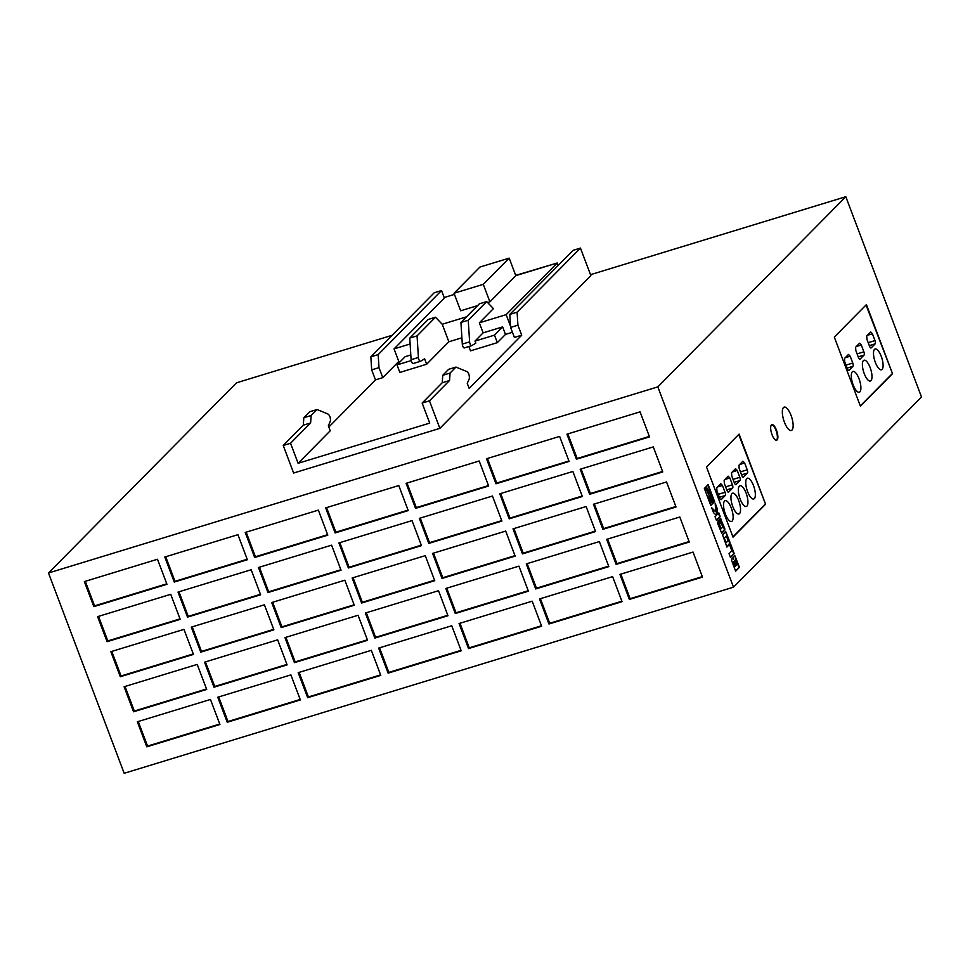 <?xml version="1.0" encoding="UTF-8"?>
<svg xmlns="http://www.w3.org/2000/svg" width="970" height="970" viewBox="0 0 970 970"><rect width="100%" height="100%" fill="white"/><g stroke="black" fill="none" stroke-linecap="round" stroke-linejoin="round"><path stroke-width="1.45" d="M791.993 430.074A12.222 4.244 73 0 0 791.447 416.494A12.222 4.244 73 0 0 784.16 407.109A12.222 4.244 73 0 0 783.481 407.533A12.222 4.244 73 0 0 784.027 421.113A12.222 4.244 73 0 0 791.302 430.498A12.222 4.244 73 0 0 791.993 430.074M859.881 391.856A10.864 3.771 73 0 0 859.396 379.779A10.864 3.771 73 0 0 852.921 371.449A10.864 3.771 73 0 0 852.315 371.825A10.864 3.771 73 0 0 852.8 383.902A10.864 3.771 73 0 0 859.274 392.232A10.864 3.771 73 0 0 859.881 391.856M870.975 380.628A10.864 3.771 73 0 0 870.49 368.551A10.864 3.771 73 0 0 864.015 360.222A10.864 3.771 73 0 0 863.409 360.597A10.864 3.771 73 0 0 863.894 372.674A10.864 3.771 73 0 0 870.369 381.004A10.864 3.771 73 0 0 870.975 380.628M882.082 369.4A10.864 3.771 73 0 0 881.597 357.324A10.864 3.771 73 0 0 875.122 348.982A10.864 3.771 73 0 0 874.516 349.37A10.864 3.771 73 0 0 875.001 361.434A10.864 3.771 73 0 0 881.475 369.776A10.864 3.771 73 0 0 882.082 369.4M754.333 498.628A10.864 3.771 73 0 0 753.848 486.552A10.864 3.771 73 0 0 747.373 478.21A10.864 3.771 73 0 0 746.767 478.598A10.864 3.771 73 0 0 747.252 490.662A10.864 3.771 73 0 0 753.714 499.004A10.864 3.771 73 0 0 754.333 498.628M746.924 506.11A10.864 3.771 73 0 0 746.439 494.033A10.864 3.771 73 0 0 739.964 485.703A10.864 3.771 73 0 0 739.358 486.079A10.864 3.771 73 0 0 739.843 498.156A10.864 3.771 73 0 0 746.318 506.486A10.864 3.771 73 0 0 746.924 506.11M732.12 521.084A10.864 3.771 73 0 0 731.635 509.007A10.864 3.771 73 0 0 725.16 500.678A10.864 3.771 73 0 0 724.554 501.053A10.864 3.771 73 0 0 725.039 513.13A10.864 3.771 73 0 0 731.513 521.46A10.864 3.771 73 0 0 732.12 521.084M739.528 513.603A10.864 3.771 73 0 0 739.043 501.526A10.864 3.771 73 0 0 732.568 493.184A10.864 3.771 73 0 0 731.962 493.572A10.864 3.771 73 0 0 732.447 505.637A10.864 3.771 73 0 0 738.922 513.979A10.864 3.771 73 0 0 739.528 513.603M777.103 439.943A8.148 2.825 73 0 0 776.74 430.886A8.148 2.825 73 0 0 771.877 424.63A8.148 2.825 73 0 0 771.429 424.921A8.148 2.825 73 0 0 771.793 433.978A8.148 2.825 73 0 0 776.643 440.222A8.148 2.825 73 0 0 777.103 439.943M776.388 440.271A8.148 2.825 73 0 0 776.618 440.089A8.148 2.825 73 0 0 776.364 431.383A8.148 2.825 73 0 0 771.647 424.739M712.162 500.471A2.607 0.909 73 0 0 712.041 497.586A2.607 0.909 73 0 0 710.489 495.585A2.607 0.909 73 0 0 710.343 495.67A2.607 0.909 73 0 0 710.464 498.568A2.607 0.909 73 0 0 712.016 500.568A2.607 0.909 73 0 0 712.162 500.471M711.737 500.544A2.607 0.909 73 0 0 711.871 499.041M711.046 496.604A2.607 0.909 73 0 0 710.282 495.755M590.512 274.692L845.816 196.716L921.5 397.009L733.502 587.177L124.184 773.284L48.5 572.991L236.498 382.823L392.195 335.268M765.572 504.206L739.091 434.099L706.524 467.043L733.005 537.15L765.572 504.206L738.691 434.499M892.533 373.692L866.428 304.592L834.309 337.087L860.414 406.187L892.533 373.692L866.04 304.992M732.326 557.98L731.501 560.151L735.636 571.172L739.407 567.353L734.981 555.931L733.393 556.901L733.684 559.266L732.326 557.98M730.458 557.483L734.241 553.664L730.81 544.57L729.889 545.504L731.901 550.814L729.04 553.7L730.458 557.483M722.517 534.749L726.942 547.031L730.107 543.843L729.864 542.097L725.96 532.045L722.517 534.749M718.527 520.538L717.461 523L721.728 533.233L724.748 530.263L724.832 528.844L720.552 518.574L719.364 519.678L722.917 526.892L720.88 528.941L718.527 520.538M717.388 514.33L717.194 508.571L715.181 503.212L715.714 511.724L711.677 507.771L713.556 512.742L716.454 515.276L715.048 516.695L716.478 520.478L720.249 516.658L718.831 512.875L716.903 514.476L716.709 508.716L715.29 504.946M711.956 502.024L710.768 500.666L709.834 502.884L710.792 505.443L714.575 501.623L708.148 484.624L706.184 486.6L712.974 499.004L712.72 501.951L711.471 502.169L710.998 501.041M709.397 496.022L705.736 487.049L704.365 488.431L709.264 501.369L710.125 499.308L709.397 496.022L705.36 487.437M845.816 196.716L657.818 386.884L48.5 572.991M733.502 587.177L657.818 386.884M367.545 640.309L358.075 615.271L284.962 637.605L294.419 662.643L367.545 640.309M354.292 605.256L344.835 580.218L271.721 602.552L281.179 627.59L354.292 605.256M341.052 570.214L331.594 545.176L258.469 567.511L267.938 592.537L341.052 570.214M327.811 535.161L318.342 510.123L245.228 532.457L254.686 557.495L327.811 535.161M300.361 699.928L290.891 674.89L217.777 697.224L227.235 722.262L300.361 699.928M287.108 664.874L277.65 639.836L204.537 662.17L213.994 687.209L287.108 664.874M273.867 629.821L264.41 604.795L191.284 627.129L200.754 652.155L273.867 629.821M260.627 594.78L251.157 569.742L178.043 592.076L187.501 617.114L260.627 594.78M541.648 626.232L532.178 601.194L459.065 623.528L468.522 648.566L541.648 626.232M622.073 601.667L612.616 576.629L539.49 598.963L548.959 624.001L622.073 601.667M166.949 584.292L157.492 559.253L84.366 581.588L93.835 606.626L166.949 584.292M180.19 619.345L170.732 594.307L97.618 616.641L107.076 641.679L180.19 619.345M247.374 559.726L237.917 534.688L164.803 557.022L174.26 582.061L247.374 559.726M219.923 724.493L210.466 699.455L137.352 721.789L146.809 746.827L219.923 724.493M206.683 689.44L197.225 664.414L124.099 686.748L133.569 711.774L206.683 689.44M193.442 654.398L183.973 629.36L110.859 651.694L120.316 676.733L193.442 654.398M408.237 510.596L398.779 485.558L325.653 507.892L335.123 532.93L408.237 510.596M421.477 545.637L412.02 520.611L338.906 542.933L348.363 567.971L421.477 545.637M434.73 580.69L425.26 555.652L352.146 577.987L361.604 603.025L434.73 580.69M447.97 615.744L438.513 590.706L365.387 613.04L374.856 638.078L447.97 615.744M488.662 486.018L479.204 460.992L406.09 483.327L415.548 508.353L488.662 486.018M501.914 521.072L492.445 496.034L419.331 518.368L428.788 543.406L501.914 521.072M515.155 556.125L505.697 531.087L432.571 553.421L442.041 578.459L515.155 556.125M528.395 591.179L518.938 566.14L445.824 588.475L455.282 613.513L528.395 591.179M569.099 461.453L559.629 436.415L486.516 458.749L495.973 483.787L569.099 461.453M582.339 496.507L572.882 471.468L499.756 493.803L509.226 518.841L582.339 496.507M595.58 531.56L586.122 506.522L513.009 528.856L522.466 553.894L595.58 531.56M608.833 566.613L599.363 541.575L526.249 563.909L535.707 588.948L608.833 566.613M649.524 436.888L640.067 411.85L566.941 434.184L576.41 459.222L649.524 436.888M662.765 471.941L653.307 446.903L580.193 469.237L589.651 494.276L662.765 471.941M676.017 506.995L666.548 481.957L593.434 504.291L602.891 529.329L676.017 506.995M689.258 542.048L679.8 517.01L606.674 539.344L616.144 564.382L689.258 542.048M461.211 650.797L451.753 625.759L378.639 648.093L388.097 673.131L461.211 650.797M380.786 675.362L371.328 650.324L298.202 672.659L307.672 697.697L380.786 675.362M702.498 577.089L693.041 552.063L619.927 574.398L629.385 599.424L702.498 577.089M283.228 445.497L290.539 443.266L310.618 422.944L311.152 415.499L317.069 409.51L309.757 411.741L303.828 417.73L303.307 425.175L283.228 445.497L293.631 473.033L439.871 428.364L590.863 275.638L580.46 248.09L517.095 312.182L517.919 325.192L521.702 335.208L514.391 337.439L510.608 327.423L517.919 325.192M709.058 500.835L709.64 499.453L708.912 496.167M712.55 502.072L711.471 502.169M710.707 505.2L714.09 501.769L712.901 498.641M711.677 495.403L707.748 485.012M710.476 497.27L711.349 499.574L712.029 498.883L711.155 496.579L710.161 497.367M710.149 497.258L711.155 496.579M716.381 520.223L719.764 516.804L718.43 513.275M715.714 511.724L712.053 508.765M720.88 528.941L718.879 525.085L719.473 524.479L718.127 520.938M720.71 523.23L721.401 522.878M721.522 533.185L724.444 529.474L720.759 518.635M726.736 546.983L729.658 543.273L725.742 531.839M724.36 538.144L726.093 542.751L728.13 540.69L726.397 536.083L723.875 538.289L726.093 542.751M723.875 538.289L726.397 536.083M730.374 557.241L733.756 553.809L730.41 544.97M733.684 559.266L732.217 558.089M735.539 570.918L738.922 567.499L734.775 555.713M735.696 565.886L733.926 561.606L733.381 562.139L735.042 566.553L735.696 565.886M732.884 562.285L735.042 566.553M736.424 565.146L737.151 564.419L735.442 559.908L734.799 560.769L736.424 565.146L734.872 561.06M620.836 574.107L630.124 598.684L702.328 576.629M630.124 598.684L629.385 599.424M299.124 672.38L308.411 696.945L380.604 674.89M308.411 696.945L307.672 697.697M379.549 647.814L388.837 672.38L461.041 650.324M388.837 672.38L388.097 673.131M607.596 539.065L616.884 563.631L689.076 541.575M616.884 563.631L616.144 564.382M594.355 504.012L603.631 528.577L675.835 506.522M603.631 528.577L602.891 529.329M581.103 468.959L590.39 493.524L662.595 471.468M590.39 493.524L589.651 494.276M567.862 433.905L577.15 458.47L649.342 436.427M577.15 458.47L576.41 459.222M527.171 563.631L536.446 588.196L608.651 566.14M536.446 588.196L535.707 588.948M513.918 528.577L523.206 553.142L595.41 531.087M523.206 553.142L522.466 553.894M500.678 493.524L509.965 518.089L582.158 496.034M509.965 518.089L509.226 518.841M487.437 458.47L496.713 483.036L568.917 460.992M496.713 483.036L495.973 483.787M446.733 588.196L456.021 612.761L528.226 590.706M456.021 612.761L455.282 613.513M433.493 553.142L442.781 577.708L514.973 555.652M442.781 577.708L442.041 578.459M420.252 518.089L429.528 542.654L501.732 520.611M429.528 542.654L428.788 543.406M407 483.036L416.288 507.613L488.492 485.558M416.288 507.613L415.548 508.353M366.308 612.761L375.596 637.326L447.788 615.271M375.596 637.326L374.856 638.078M353.068 577.708L362.343 602.273L434.548 580.23M362.343 602.273L361.604 603.025M339.815 542.654L349.103 567.232L421.307 545.176M349.103 567.232L348.363 567.971M326.575 507.613L335.862 532.178L408.055 510.123M335.862 532.178L335.123 532.93M111.78 651.416L121.056 675.981L193.26 653.926M121.056 675.981L120.316 676.733M125.021 686.457L134.309 711.034L206.501 688.979M134.309 711.034L133.569 711.774M138.261 721.51L147.549 746.076L219.754 724.032M147.549 746.076L146.809 746.827M165.712 556.744L175 581.309L247.204 559.253M175 581.309L174.26 582.061M98.528 616.362L107.816 640.928L180.02 618.872M107.816 640.928L107.076 641.679M85.287 581.309L94.575 605.874L166.767 583.819M94.575 605.874L93.835 606.626M540.411 598.684L549.699 623.249L621.891 601.194M549.699 623.249L548.959 624.001M459.986 623.249L469.262 647.814L541.466 625.759M469.262 647.814L468.522 648.566M178.965 591.797L188.241 616.362L260.445 594.307M188.241 616.362L187.501 617.114M192.206 626.838L201.493 651.416L273.685 629.36M201.493 651.416L200.754 652.155M205.446 661.892L214.734 686.457L286.938 664.414M214.734 686.457L213.994 687.209M218.699 696.945L227.974 721.51L300.179 699.455M227.974 721.51L227.235 722.262M246.15 532.178L255.425 556.744L327.63 534.688M255.425 556.744L254.686 557.495M259.39 567.22L268.678 591.797L340.87 569.742M268.678 591.797L267.938 592.537M272.631 602.273L281.918 626.85L354.123 604.795M281.918 626.85L281.179 627.59M285.883 637.326L295.159 661.892L367.363 639.848M295.159 661.892L294.419 662.643M860.317 405.945L892.048 373.85M874.988 340.591L872.406 333.765L870.708 331.97L866.707 336.008L866.925 339.306L869.508 346.132A2.716 0.946 73 0 0 871.036 347.975A2.716 0.946 73 0 0 871.193 347.878L875.182 343.841A2.716 0.946 73 0 0 874.988 340.591L868.198 342.665M863.882 351.819L861.299 344.993L859.602 343.198L855.601 347.248L855.819 350.534L858.401 357.36A2.716 0.946 73 0 0 859.941 359.203A2.716 0.946 73 0 0 860.087 359.118L864.088 355.068A2.716 0.946 73 0 0 863.882 351.819L857.092 353.892M852.775 363.047L850.193 356.22L848.495 354.426L844.506 358.476L844.724 361.762L847.295 368.588A2.716 0.946 73 0 0 848.835 370.443A2.716 0.946 73 0 0 848.992 370.346L852.982 366.296A2.716 0.946 73 0 0 852.775 363.047L845.986 365.12M732.908 536.895L765.087 504.351M716.745 487.704L716.963 490.99L719.546 497.816A2.716 0.946 73 0 0 721.086 499.671A2.716 0.946 73 0 0 721.231 499.574L725.233 495.524A2.716 0.946 73 0 0 725.026 492.275L722.444 485.449L720.746 483.654L716.745 487.704M724.154 480.211L724.372 483.509L726.942 490.335A2.716 0.946 73 0 0 728.482 492.178A2.716 0.946 73 0 0 728.64 492.081L732.629 488.043A2.716 0.946 73 0 0 732.423 484.794L729.852 477.967L728.143 476.173L724.154 480.211M737.248 470.474L735.551 468.68L731.55 472.729L731.768 476.015L734.351 482.842A2.716 0.946 73 0 0 735.878 484.697A2.716 0.946 73 0 0 736.036 484.6L740.037 480.55A2.716 0.946 73 0 0 739.831 477.301L737.248 470.474L732.277 472.002M747.433 473.069A2.716 0.946 73 0 0 747.227 469.82L744.645 462.993L742.947 461.199L738.958 465.236L739.176 468.534L741.747 475.361A2.716 0.946 73 0 0 743.287 477.204A2.716 0.946 73 0 0 743.432 477.107L747.433 473.069L741.565 474.863M455.985 367.072L448.673 369.303L442.757 375.293L442.235 382.75L422.144 403.059L429.455 400.828L449.546 380.519L450.068 373.062L455.985 367.072L466.776 371.546A5.432 1.879 -107 0 1 468.837 374.141A5.432 1.879 -107 0 1 469.128 379.112L467.261 383.356L469.153 388.364L521.702 335.208M429.455 400.828L439.871 428.364M398.791 361.446L382.786 377.633L375.475 379.876L371.68 369.861L370.855 356.851L434.22 292.758L441.532 290.527L444.357 298.008M510.608 327.423L509.783 314.413L573.149 250.321L580.46 248.09M375.475 379.876L328.818 427.067M422.144 403.059L429.722 423.09L298.105 463.296L290.539 443.266M454.457 294.383L445.121 297.244L394.05 348.897L410.116 343.986M394.05 348.897L399.24 362.647M411.231 360.573L397.009 364.914L405.145 356.681L410.819 354.947M460.932 322.476L468.243 320.245L486.673 301.597L479.362 303.828L460.932 322.476L462.302 344.095A2.716 0.946 73 0 0 463.066 346.787A2.716 0.946 73 0 0 464.278 347.927L471.59 345.696A2.716 0.946 -107 0 0 471.662 345.659L475.785 343.198L474.997 341.088L483.133 332.855L479.35 322.84L506.158 314.656L510.535 326.211M483.133 332.855L502.63 326.902L505.479 334.42L497.331 342.652L470.523 350.837L468.886 346.52M512.439 332.286L505.479 334.42M506.158 314.656L557.229 262.991L558.174 265.465M420.325 361.337L413.171 363.532A2.716 0.946 -107 0 1 413.099 363.556L420.41 361.325A2.716 0.946 -107 0 0 420.483 361.289L424.605 358.827L426.654 364.235L448.855 341.779L461.902 337.79M426.654 364.235L399.846 372.432L397.009 364.914M317.069 409.51L327.86 413.984A5.432 1.879 -107 0 1 329.921 416.566A5.432 1.879 -107 0 1 330.2 421.55L328.333 425.794L330.224 430.801L298.105 463.296M371.68 369.861L378.991 367.63L382.786 377.633M378.991 367.63L378.179 354.62L441.532 290.527M442.235 382.75L449.546 380.519M442.757 375.293L450.068 373.062M509.783 314.413L517.095 312.182M370.855 356.851L378.179 354.62M303.307 425.175L310.618 422.944M303.828 417.73L311.152 415.499M479.932 267.053L509.177 258.129L483.278 284.331L454.021 293.267L479.932 267.053M557.229 262.991L515.797 275.65L509.177 258.129M515.688 275.359L554.258 263.901M448.855 341.779L442.235 324.247L435.494 317.226L417.064 335.875L418.422 357.493A2.716 0.946 -107 0 0 419.185 360.185A2.716 0.946 -107 0 0 420.41 361.325M464.278 347.927A2.716 0.946 73 0 0 464.351 347.89L471.517 345.708M502.63 326.902L494.494 335.135L497.331 342.652M494.494 335.135L474.997 341.088M413.099 363.556A2.716 0.946 -107 0 1 411.874 362.416A2.716 0.946 -107 0 1 411.11 359.724L409.752 338.106L417.064 335.875M435.494 317.226L428.182 319.469L409.752 338.106M486.673 301.597L493.415 308.618L479.35 322.84M471.59 345.696A2.716 0.946 -107 0 1 470.377 344.556A2.716 0.946 -107 0 1 469.613 341.864L468.243 320.245M515.797 275.65L489.899 301.852L483.278 284.331M477.604 305.611L460.653 310.788L454.021 293.267M489.899 301.852L487.595 302.555M466.497 316.838L442.235 324.247M740.437 471.893L747.227 469.82M739.673 464.509L744.645 462.993M733.041 479.374L739.831 477.301M734.169 482.345L740.037 480.55M724.869 479.483L729.852 477.967M725.633 486.867L732.423 484.794M726.76 489.838L732.629 488.043M717.473 486.976L722.444 485.449M718.236 494.348L725.026 492.275M719.364 497.319L725.233 495.524M845.222 357.748L850.193 356.22M847.113 368.091L852.982 366.296M867.422 335.28L872.406 333.765M869.314 345.635L875.182 343.841M856.328 346.508L861.299 344.993M858.22 356.863L864.088 355.068M462.302 344.095L469.613 341.864M411.11 359.724L418.422 357.493"/></g></svg>
